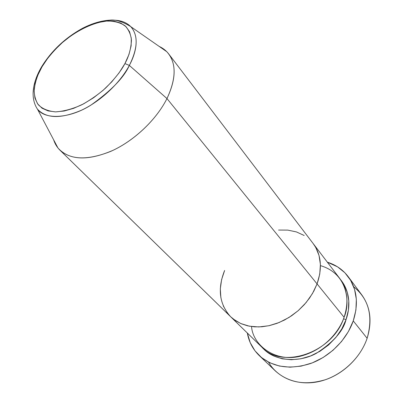 <?xml version="1.0" encoding="UTF-8"?>
<svg xmlns="http://www.w3.org/2000/svg" width="403" height="403" viewBox="0 0 403 403"><rect width="100%" height="100%" fill="white"/><g stroke="black" fill="none" stroke-linecap="round" stroke-linejoin="round"><path stroke-width="0.6" d="M353.703 286.795C368.881 299.107 373.354 316.269 367.128 338.288C372.271 321.544 370.493 307.081 361.793 294.905L348.378 276.886M262.942 348.202L266.655 351.628L273.849 356.056L282.186 358.811L291.349 359.748L300.97 358.781L310.642 355.93L319.952 351.285L328.49 345.039L335.885 337.462L341.815 328.878L346.031 319.67C349.733 309.459 351.436 292.986 340.535 279.556L343.976 284.483L347.29 292.291L348.797 300.986L348.383 310.239L346.031 319.67L343.537 318.758L346.031 319.67C343.255 330.984 333.346 342.207 316.31 353.34C298.628 363.179 274.095 361.068 262.947 348.207M251.568 326.556C252.57 344.122 274.181 362.871 300.653 356.161C326.445 349.33 340.243 329.125 344.086 317.267C348.983 302.099 347.492 289.102 339.613 278.287L313.252 243.679C321.231 254.656 322.506 268.066 317.075 283.914L344.086 317.267L317.075 283.914L319.755 274.05L320.4 264.433L319.025 255.447L315.735 247.447L313.126 243.518L315.735 247.447L319.025 255.447L320.4 264.433L319.755 274.05L317.075 283.914L313.806 291.162L309.514 298.134L304.305 304.658L298.296 310.577L291.631 315.745L284.483 320.037L277.017 323.352L269.421 325.614L261.879 326.788L254.56 326.858L247.638 325.836L241.261 323.76L235.569 320.707L230.662 316.753C219.333 304.28 217.318 288.855 224.617 270.473L221.6 279.632L220.32 288.8L220.864 297.651L220.32 288.8L221.6 279.632L224.617 270.473M353.255 320.899L367.128 338.288L353.255 320.899C346.701 339.744 329.765 356.67 310.441 363.571C289.646 370.025 272.559 367.34 259.174 355.506C252.877 349.361 248.923 341.86 247.311 332.999L250.218 342.656L254.998 350.832L261.618 357.652L269.864 362.816L279.45 366.055L290.019 367.193L301.132 366.131L312.325 362.866L323.11 357.511L332.999 350.288L341.558 341.502L348.404 331.558L353.255 320.899L355.925 309.993L356.343 299.313L354.539 289.299L350.65 280.342L344.887 272.766L337.518 266.821L327.352 262.187C335.946 264.867 342.913 269.703 348.242 276.705C357.028 289.001 358.7 303.736 353.255 320.899M304.184 235.498L296.447 231.932L287.807 230.108L278.594 230.058L287.807 230.108L296.447 231.932L304.184 235.498M223.252 305.862L227.438 313.106L223.252 305.862M59.936 150.158C57.035 147.302 54.934 143.851 53.644 139.816L57.946 147.961C68.636 159.915 86.207 161.069 110.649 151.412C133.534 141.367 156.263 120.003 166.973 98.564C156.621 119.263 135.076 139.962 112.941 150.369C89.305 160.51 71.638 160.439 59.936 150.158L230.662 316.753L235.569 320.707L241.261 323.76L247.638 325.836L254.56 326.858L261.879 326.788L269.421 325.614L277.017 323.352L284.483 320.037L291.631 315.745L298.296 310.577L304.305 304.658L309.514 298.134L313.806 291.162L317.075 283.914L166.973 98.564L129.338 65.417C135.363 54.375 140.39 37.197 130.738 26.628C138.39 35.278 137.922 48.204 129.338 65.417L124.92 63.578C121.288 70.621 114.86 78.771 105.641 88.03C98.755 94.166 90.866 99.717 81.985 104.694C72.762 108.911 63.951 111.309 55.564 111.883C48.002 111.168 42.219 108.76 38.209 104.664C35.358 99.944 34.023 94.77 34.21 89.144C35.504 80.701 38.109 73.245 42.023 66.782L47.71 58.284L54.607 50.093L62.47 42.486L71.049 35.716L80.051 30.003L89.179 25.55L98.131 22.523L106.588 21.057L114.245 21.238L120.794 23.092L125.973 26.608L129.534 31.686L131.287 38.184L131.121 45.866L128.98 54.445L124.92 63.578L119.076 72.883L111.681 81.945L103.052 90.368L93.561 97.773L83.638 103.838L73.714 108.311L64.223 111.021L55.564 111.883L48.068 110.906L42.013 108.175L37.6 103.848L34.95 98.131L34.114 91.285L35.076 83.582L37.756 75.316L42.023 66.782L41.549 66.858L42.023 66.782C45.685 60.324 51.72 52.929 60.123 44.602C72.036 33.57 90.252 22.875 106.588 21.057C114.266 20.981 120.477 22.598 125.222 25.913C128.879 29.998 130.95 34.789 131.443 40.285C131 48.763 128.824 56.526 124.92 63.578L129.338 65.417L166.973 98.564L317.075 283.914L312.441 293.596L306.023 302.678L298.094 310.753L289.001 317.463L279.138 322.521L268.947 325.72L258.867 326.949L249.326 326.188L240.697 323.513L233.317 319.08L240.697 323.513L249.326 326.188L258.867 326.949L268.947 325.72L279.138 322.521L289.001 317.463L298.094 310.753L306.023 302.678L312.441 293.596L317.075 283.914C322.506 268.066 321.231 254.656 313.252 243.679L168.701 53.931C176.474 64.722 175.899 79.598 166.973 98.564C176.554 77.925 176.484 62.299 166.761 51.69L130.738 26.628C123.998 19.898 113.364 18.473 98.831 22.346M259.32 355.648L275.592 371.173C288.835 382.895 305.57 385.701 325.795 379.591C344.58 373.042 360.927 356.67 367.128 338.288C360.211 358.912 340.439 376.724 319.131 381.51C297.802 386.316 277.531 377.974 268.529 362.156M230.803 316.889L261.799 347.134C282.211 369.919 333.085 352.57 344.086 317.267C350.192 303.832 348.59 273.808 320.43 265.627M112.16 20.16C120.129 20.014 126.32 22.17 130.738 26.628C122.527 21.576 115.55 19.425 109.818 20.175C101.385 20.649 92.398 23.298 82.862 28.119C65.437 37.63 51.67 50.541 41.564 66.853L40.97 67.88M159.195 46.426C163.049 48.199 166.212 50.702 168.701 53.931M129.338 65.417C119.817 83.3 100.518 101.355 81.33 110.276C60.843 118.956 46.219 118.583 37.464 109.158C45.408 120.225 70.187 118.371 90.992 105.067C111.364 90.534 124.144 77.316 129.338 65.417M57.946 147.961L37.464 109.158C34.24 104.301 32.809 98.468 33.167 91.662C33.676 83.859 36.472 75.588 41.564 66.853"/></g></svg>

